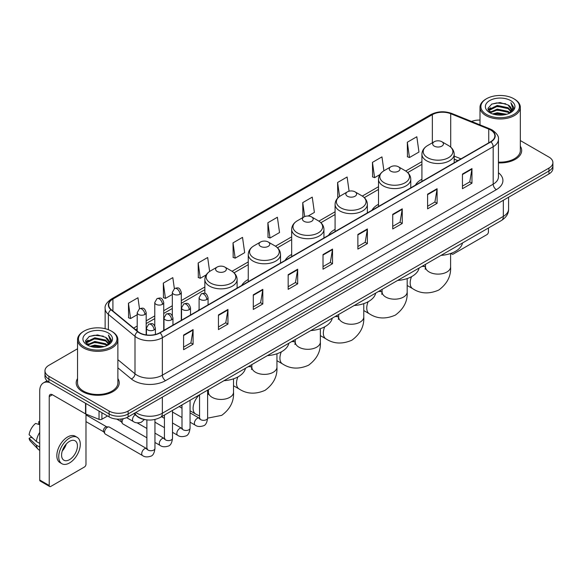 <?xml version="1.0" encoding="UTF-8"?>
<svg xmlns="http://www.w3.org/2000/svg" width="582" height="582" viewBox="0 0 582 582"><rect width="100%" height="100%" fill="white"/><g stroke="black" fill="none" stroke-linecap="round" stroke-linejoin="round"><path stroke-width="0.87" d="M199.102 309.282A23.753 13.713 0 0 0 198.324 310.504M248.259 279.491A23.753 13.713 0 0 0 241.741 285.435M291.677 254.429A23.753 13.713 0 0 0 285.151 260.372M335.087 229.359A23.753 13.713 0 0 0 328.568 235.31M378.504 204.297A23.753 13.713 0 0 0 371.978 210.24M421.921 179.234A23.753 13.713 0 0 0 415.395 185.178M457.816 160.683L454.186 159.213M145.907 419.76A13.444 7.762 180 0 1 137.403 416.581L133.809 413.613M77.544 348.764L48.91 365.3A13.444 7.762 0 0 0 44.974 370.785L44.974 376.641A13.444 7.762 0 0 0 48.91 382.127L109.118 416.894A13.444 7.762 0 0 0 128.135 416.894L548.964 173.931A13.444 7.762 0 0 0 552.9 168.438L552.9 165.514A13.444 7.762 0 0 1 548.964 170.999A13.444 7.762 0 0 0 552.9 165.514L552.9 162.582A13.444 7.762 0 0 0 548.964 157.096L520.33 140.56M44.974 370.785A13.444 7.762 0 0 0 48.91 376.278L109.118 411.038A13.444 7.762 0 0 0 128.135 411.038L128.135 413.962L548.964 170.999L128.135 413.962A13.444 7.762 0 0 1 109.118 413.962A13.444 7.762 0 0 0 128.135 413.962L128.135 416.894M48.91 376.278L48.91 379.202L109.118 413.962L48.91 379.202A13.444 7.762 0 0 1 44.974 373.717A13.444 7.762 0 0 0 48.91 379.202L48.91 382.127M77.544 378.54A21.512 12.418 0 0 0 76.198 382.861A21.512 12.418 0 0 0 82.499 391.642A21.512 12.418 0 0 0 105.946 394.334A21.512 12.418 0 0 0 119.223 382.861A21.512 12.418 0 0 0 117.877 378.54A21.512 12.418 0 0 1 119.223 382.861A21.512 12.418 0 0 1 105.946 394.334A21.512 12.418 0 0 1 82.499 391.642A21.512 12.418 0 0 1 76.198 382.861A21.512 12.418 0 0 1 77.544 378.54M490.655 130.019A14.339 8.279 180 0 1 494.853 135.875A14.339 8.279 180 0 1 490.655 141.724L159.824 332.729A14.339 8.279 180 0 1 137.934 331.624L111.308 309.675A14.339 8.279 180 0 1 108.718 304.924A14.339 8.279 180 0 1 112.915 299.068L432.353 114.647A14.339 8.279 180 0 1 450.715 113.716L488.742 129.088A14.339 8.279 180 0 1 490.655 130.019M490.91 129.873A14.703 8.49 0 0 0 488.945 128.92L450.926 113.548A14.703 8.49 0 0 0 432.099 114.501L112.661 298.922A14.703 8.49 0 0 0 111.017 309.791L137.643 331.747A14.703 8.49 0 0 0 160.072 332.875L490.91 141.87A14.703 8.49 0 0 0 490.91 129.873M183.592 335.072L183.592 349.709L193.093 344.224L193.093 329.587L183.592 335.072M183.592 347.112L190.911 342.885L193.057 330.074A3.587 2.073 -120 0 0 193.093 329.587M190.845 342.922L193.093 344.224M218.446 314.949L218.446 329.587L227.955 324.094L227.955 309.457L218.446 314.949M218.446 326.989L225.765 322.763L227.911 309.944A3.587 2.073 -120 0 0 227.955 309.457M225.707 322.799L227.955 324.094M253.301 294.827L253.301 309.457L262.809 303.971L262.809 289.334L253.301 294.827M253.301 306.867L260.627 302.633L262.773 289.821A3.587 2.073 -120 0 0 262.809 289.334M260.561 302.676L262.809 303.971M288.163 274.697L288.163 289.334L297.671 283.849L297.671 269.211L288.163 274.697M288.163 286.737L295.481 282.51L297.628 269.699A3.587 2.073 -120 0 0 297.671 269.211M295.423 282.546L297.671 283.849M462.45 174.076L462.45 188.713L471.958 183.221L471.958 168.584L462.45 174.076M462.45 186.116L469.776 181.882L471.922 169.071A3.587 2.073 -120 0 0 471.958 168.584M469.71 181.926L471.958 183.221M427.595 194.199L427.595 208.836L437.097 203.344L437.097 188.713L427.595 194.199M427.595 206.239L434.914 202.012L437.06 189.194A3.587 2.073 -120 0 0 437.097 188.713M434.849 202.049L437.097 203.344M392.734 214.322L392.734 228.959L402.242 223.473L402.242 208.836L392.734 214.322M392.734 226.362L400.06 222.135L402.206 209.324A3.587 2.073 -120 0 0 402.242 208.836M399.994 222.171L402.242 223.473M357.879 234.451L357.879 249.089L367.388 243.596L367.388 228.959L357.879 234.451M357.879 246.492L365.198 242.258L367.344 229.446A3.587 2.073 -120 0 0 367.388 228.959M365.132 242.301L367.388 243.596M323.017 254.574L323.017 269.211L332.526 263.719L332.526 249.081L323.017 254.574M323.017 266.614L330.343 262.387L332.489 249.569A3.587 2.073 -120 0 0 332.526 249.081M330.278 262.424L332.526 263.719M498.439 162.887A21.512 12.418 0 0 0 521.676 150.512A21.512 12.418 0 0 0 520.33 146.184A21.512 12.418 0 0 1 521.676 150.512A21.512 12.418 0 0 1 498.439 162.887M128.135 411.038L548.964 168.074A13.444 7.762 0 0 0 552.9 162.582M479.997 120.074A13.444 7.762 0 0 0 471.558 121.456M209.629 271.452L207.672 257.499L198.164 262.991L198.317 277.534M174.36 288.621L172.818 277.629L163.309 283.114L163.462 297.664M139.498 308.736L137.956 297.751L128.447 303.237L128.6 317.787M308.154 216.017L314.389 212.415L312.243 197.123L302.742 202.616L302.895 217.166M349.098 191.202L347.105 177.001L337.596 182.486L337.749 197.036M383.916 170.788L381.959 156.878L372.458 162.363L372.611 176.913M407.313 142.241L409.459 157.533L418.967 152.04L416.821 136.748L407.313 142.241L407.465 156.791M233.026 242.861L235.172 258.161L244.673 252.668L242.527 237.376L233.026 242.861L233.178 257.411M267.88 222.739L270.026 238.031L279.535 232.545L277.388 217.253L267.88 222.739L268.033 237.289M270.026 238.031L267.88 237.23M303.317 217.319L302.742 217.108M302.742 202.616L304.699 216.584M338.498 197.32L337.596 196.978M337.596 182.486L339.561 196.469M372.458 162.363L374.604 177.655L379.893 174.6M374.604 177.655L372.458 176.855M409.459 157.533L407.313 156.733M235.172 258.161L233.026 257.353M198.164 262.991L200.31 278.283L206.232 274.864M200.31 278.283L198.164 277.483M163.309 283.114L165.455 298.406L172.323 294.441M165.455 298.406L163.309 297.606M128.447 303.237L130.594 318.536L137.214 314.709M130.594 318.536L128.447 317.728M451.639 253.126L451.676 253.148A2.241 1.295 120 0 0 452.141 254.174A2.241 1.295 120 0 0 453.262 254.065L486.85 234.67A2.241 1.295 120 0 0 488.436 231.927L488.436 228.006M486.537 114.465A19.271 11.123 0 0 0 513.79 114.465A19.271 11.123 0 0 0 513.79 98.729L514.423 99.1A20.166 11.64 0 0 1 520.33 107.328A20.166 11.64 0 0 1 507.882 118.088A20.166 11.64 0 0 1 485.905 115.563A20.166 11.64 0 0 1 479.997 107.328A20.166 11.64 0 0 1 485.905 99.1L486.537 98.729A19.271 11.123 0 0 0 486.537 114.465M498.439 162.109A20.166 11.64 0 0 0 520.33 150.512L520.33 107.328M492.612 113.941L497.261 112.748L506.689 114.261M493.943 114.348L497.261 113.665L505.314 114.603M489.709 112.442L497.261 109.089L508.086 111.373L509.825 112.821M490.175 112.828L497.261 110.005L508.086 112.29L509.345 113.25M489.091 111.824L489.338 109.394L497.261 105.429L508.086 107.714L511.047 111.075M488.989 111.38L489.338 110.311L497.261 106.346L508.086 108.63L510.836 111.511M509.228 113.345A11.204 6.467 0 0 0 511.367 109.547A11.204 6.467 0 0 0 508.086 104.971L511.36 109.765M510.618 100.562A14.79 8.541 0 0 0 489.738 100.54A14.79 8.541 0 0 0 489.637 112.602A14.79 8.541 0 0 0 489.702 112.639A14.79 8.541 0 0 0 510.683 112.602A14.79 8.541 0 0 0 510.618 100.562M508.086 104.971L500.033 102.57L491.761 104.091L487.927 108.427L490.473 113.046M510.145 112.901L513.717 108.368L513.79 107.554L510.88 102.694L512.713 108.136L509.345 113.294M514.423 99.1L513.79 98.729A19.271 11.123 0 0 0 486.537 98.729M510.88 102.694L513.79 107.735M491.572 104.185L496.635 102.934L505.707 103.749M488.072 110.071L489.724 108.776M493.361 107.226L496.635 106.593L505.387 107.314M493.361 110.886L496.635 110.253L505.387 110.973M494.038 114.37L496.635 113.912L505.3 114.603M487.978 109.714L490.691 107.786M489.418 112.173L490.691 111.446M434.245 146.118A5.376 3.106 0 0 0 441.854 146.118A5.376 3.106 0 0 0 441.854 141.724L448.533 145.58A14.819 8.555 0 0 1 448.533 157.686A14.819 8.555 0 0 1 427.574 157.686A14.819 8.555 0 0 1 427.574 145.58C423.922 147.748 422.037 150.629 421.921 154.223A16.136 9.312 0 0 0 426.642 160.807A16.136 9.312 0 0 0 444.226 162.822A16.136 9.312 0 0 0 454.186 154.223C454.062 150.629 452.178 147.748 448.533 145.58L441.854 141.724A5.376 3.106 0 0 0 434.245 141.724A5.376 3.106 0 0 0 434.245 146.118M441.011 255.382A24.648 14.23 0 0 0 462.523 242.963M390.835 171.181A5.376 3.106 0 0 0 398.437 171.181A5.376 3.106 0 0 0 398.437 166.794L405.116 170.65A14.819 8.555 0 0 1 405.116 182.748A14.819 8.555 0 0 1 384.156 182.748A14.819 8.555 0 0 1 384.156 170.65C380.504 172.818 378.62 175.691 378.504 179.285A16.136 9.312 0 0 0 383.232 185.869A16.136 9.312 0 0 0 400.809 187.891A16.136 9.312 0 0 0 410.768 179.285C410.652 175.691 408.768 172.818 405.116 170.65L398.437 166.794A5.376 3.106 0 0 0 390.835 166.794A5.376 3.106 0 0 0 390.835 171.181M397.601 280.444A24.648 14.23 0 0 0 419.105 268.033M347.418 196.25A5.376 3.106 0 0 0 355.027 196.25A5.376 3.106 0 0 0 355.027 191.856L361.706 195.712A14.819 8.555 0 0 1 361.706 207.81A14.819 8.555 0 0 1 340.746 207.81A14.819 8.555 0 0 1 340.746 195.712C337.094 197.88 335.21 200.761 335.087 204.347A16.136 9.312 0 0 0 339.815 210.939A16.136 9.312 0 0 0 357.399 212.954A16.136 9.312 0 0 0 367.358 204.347C367.235 200.761 365.351 197.88 361.706 195.712L355.027 191.856A5.376 3.106 0 0 0 347.418 191.856A5.376 3.106 0 0 0 347.418 196.25M354.183 305.514A24.648 14.23 0 0 0 375.696 293.095M304.008 221.313A5.376 3.106 0 0 0 311.61 221.313A5.376 3.106 0 0 0 311.61 216.919L318.289 220.774A14.819 8.555 0 0 1 318.289 232.88A14.819 8.555 0 0 1 297.329 232.88A14.819 8.555 0 0 1 297.329 220.774C293.677 222.942 291.793 225.823 291.677 229.417A16.136 9.312 0 0 0 296.398 236.001A16.136 9.312 0 0 0 313.982 238.016A16.136 9.312 0 0 0 323.941 229.417C323.825 225.823 321.941 222.942 318.289 220.774L311.61 216.919A5.376 3.106 0 0 0 304.008 216.919A5.376 3.106 0 0 0 304.008 221.313M310.773 330.576A24.648 14.23 0 0 0 332.278 318.158M260.591 246.375A5.376 3.106 0 0 0 268.2 246.375A5.376 3.106 0 0 0 268.2 241.988L274.879 245.844A14.819 8.555 0 0 1 274.879 257.942A14.819 8.555 0 0 1 253.912 257.942A14.819 8.555 0 0 1 253.912 245.844C250.267 248.012 248.383 250.886 248.259 254.48A16.136 9.312 0 0 0 252.988 261.063A16.136 9.312 0 0 0 270.572 263.086A16.136 9.312 0 0 0 280.531 254.48C280.408 250.886 278.523 248.012 274.879 245.844L268.2 241.988A5.376 3.106 0 0 0 260.591 241.988A5.376 3.106 0 0 0 260.591 246.375M267.356 355.638A24.648 14.23 0 0 0 288.868 343.227M217.181 271.445A5.376 3.106 0 0 0 224.783 271.445A5.376 3.106 0 0 0 224.783 267.051L231.461 270.906A14.819 8.555 0 0 1 231.461 283.005A14.819 8.555 0 0 1 210.502 283.005A14.819 8.555 0 0 1 210.502 270.906C206.85 273.074 204.966 275.955 204.849 279.542A16.136 9.312 0 0 0 209.571 286.133A16.136 9.312 0 0 0 227.155 288.148A16.136 9.312 0 0 0 237.114 279.542C236.998 275.955 235.113 273.074 231.461 270.906L224.783 267.051A5.376 3.106 0 0 0 217.181 267.051A5.376 3.106 0 0 0 217.181 271.445M223.946 380.708A24.648 14.23 0 0 0 245.451 368.29M146.882 437.788L122.918 423.951A4.03 2.328 -60 0 1 122.409 423.456A4.03 2.328 -60 0 1 122.082 422.11A4.03 2.328 -60 0 1 123.319 418.676M122.409 423.456L121.209 421.528A2.91 1.681 -60 0 1 120.969 420.553A2.91 1.681 -60 0 1 121.325 419.004M104.527 432.244A4.03 2.328 -60 0 1 107.379 427.304A4.03 2.328 -60 0 1 108.71 426.912A4.03 2.328 -60 0 1 109.394 427.101L146.599 448.584A4.03 2.328 -60 0 0 144.758 448.686A4.03 2.328 -60 0 0 144.576 448.78A4.03 2.328 -60 0 0 141.943 452.338A4.03 2.328 -60 0 0 142.561 455.568L105.357 434.092A4.03 2.328 -60 0 1 104.855 433.59A4.03 2.328 -60 0 1 104.527 432.244M104.855 433.59L103.654 431.662A2.91 1.681 -60 0 1 103.414 430.687A2.91 1.681 -60 0 1 105.473 427.123A2.91 1.681 -60 0 1 106.441 426.839L108.71 426.912M101.908 412.725L101.908 419.222L107.532 415.977M49.579 382.519A17.926 10.352 -120 0 0 43.432 382.891A17.926 10.352 -120 0 0 39.722 391.097L39.722 480.012L49.23 485.497L49.23 396.582A4.481 2.59 60 0 1 50.154 394.531A4.481 2.59 60 0 1 52.395 394.756L85.532 413.882L85.532 403.275M49.23 485.497A2.241 1.295 120 0 0 49.688 486.523L40.187 481.038A2.241 1.295 -60 0 1 39.722 480.012M49.688 486.523A2.241 1.295 120 0 0 50.809 486.414L84.405 467.019A2.241 1.295 120 0 0 85.983 464.276L85.983 414.093M101.908 419.222A2.241 1.295 180 0 1 99.042 419.367L85.83 414.028A2.241 1.295 180 0 1 85.532 413.882M69.505 459.664A11.204 6.467 120 0 0 76.824 449.791A11.204 6.467 120 0 0 75.107 440.814A11.204 6.467 120 0 0 69.505 441.374A11.204 6.467 120 0 0 62.187 451.246A11.204 6.467 120 0 0 63.904 460.224A11.204 6.467 120 0 0 69.505 459.664M62.267 450.985A11.204 6.467 120 0 0 66.29 444.015M39.722 421.892L38.768 421.608L38.768 423.856L39.722 424.409M77.13 437.322L75.224 436.224A15.234 8.795 120 0 0 67.607 436.98A15.234 8.795 120 0 0 57.654 450.41A15.234 8.795 120 0 0 59.99 462.617L61.888 463.716A15.234 8.795 120 0 0 69.505 462.959A15.234 8.795 120 0 0 79.465 449.537A15.234 8.795 120 0 0 77.13 437.322A15.234 8.795 120 0 0 69.505 438.079A15.234 8.795 120 0 0 59.553 451.508A15.234 8.795 120 0 0 61.888 463.716M39.722 432.368A14.79 8.541 120 0 0 36.353 441.483L29.1 434.696A11.655 6.729 120 0 1 35.604 423.434L39.722 424.685M39.722 443.426L36.353 441.483M33.021 438.37L31.05 437.228L29.1 438.355L36.353 445.143L39.722 447.085M36.353 445.143A14.79 8.541 120 0 0 38.179 449.275A14.79 8.541 120 0 0 39.3 450.155L39.722 450.395M39.722 421.339A11.655 6.729 120 0 0 38.768 421.608M29.1 438.355A11.655 6.729 120 0 0 30.475 441.258L38.179 449.275M84.084 346.821A19.271 11.123 0 0 0 111.337 346.821A19.271 11.123 0 0 0 111.337 331.085L111.97 331.449A20.166 11.64 0 0 1 117.877 339.684A20.166 11.64 0 0 1 105.429 350.444A20.166 11.64 0 0 1 83.452 347.92A20.166 11.64 0 0 1 77.544 339.684A20.166 11.64 0 0 1 83.452 331.449L84.084 331.085A19.271 11.123 0 0 0 84.084 346.821M77.544 339.684L77.544 382.861A20.166 11.64 0 0 0 83.452 391.097A20.166 11.64 0 0 0 105.429 393.621A20.166 11.64 0 0 0 117.877 382.861L117.877 339.684M90.159 346.297L94.815 345.104L104.236 346.61M91.49 346.697L94.815 346.014L102.861 346.952M87.256 344.799L94.815 341.445L105.633 343.729L107.372 345.17M87.722 345.177L94.815 342.354L105.633 344.639L106.892 345.606M86.638 344.173L86.893 341.75L94.815 337.786L105.633 340.07L108.594 343.431M86.543 343.729L86.893 342.66L94.815 338.695L105.633 340.979L108.383 343.867M106.775 345.701A11.204 6.467 0 0 0 108.914 341.896A11.204 6.467 0 0 0 105.633 337.32L108.907 342.121M108.172 332.911A14.79 8.541 0 0 0 87.285 332.897A14.79 8.541 0 0 0 87.191 344.951A14.79 8.541 0 0 0 87.256 344.988A14.79 8.541 0 0 0 108.23 344.951A14.79 8.541 0 0 0 108.172 332.911M105.633 337.32L97.58 334.919L89.315 336.44L85.474 340.776L88.02 345.395M107.699 345.25L111.271 340.717L111.337 339.903L108.434 335.043L110.267 340.492L106.899 345.643M111.97 331.449L111.337 331.085A19.271 11.123 0 0 0 84.084 331.085M108.434 335.043L111.337 340.092M89.119 336.534L94.182 335.29L103.261 336.105M85.619 342.427L87.278 341.125M90.916 339.582L94.182 338.95L102.934 339.662M90.916 343.242L94.182 342.609L102.934 343.322M91.585 346.727L94.182 346.268L102.847 346.959M85.525 342.063L88.238 340.135M86.973 344.529L88.238 343.795M135.802 412.463A17.926 10.352 0 0 0 137.003 413.235A17.926 10.352 0 0 0 162.356 413.235L503.328 216.373A17.926 10.352 0 0 0 508.581 209.054C508.712 213.507 506.34 217.312 501.473 220.476L160.501 417.338A8.963 5.173 60 0 0 162.356 413.235L162.356 397.135M503.328 200.273L503.328 216.373A8.963 5.173 60 0 1 501.473 220.476M135.075 412.885A8.963 5.995 129.5 0 0 136.639 415.795L133.918 413.555M548.964 173.931L548.964 168.074M109.118 416.894L109.118 411.038M498.439 172.752A22.407 12.935 180 0 1 496.359 189.659L165.528 380.664A4.481 2.59 60 0 1 162.356 375.179L493.187 184.174A17.926 10.352 0 0 0 498.439 176.855L498.439 139.382A17.926 10.352 180 0 1 493.187 146.7A4.481 2.59 -120 0 0 490.91 141.87M165.528 380.664A22.407 12.935 180 0 1 133.838 380.664A22.407 12.935 180 0 1 131.328 378.94L117.877 367.853M137.643 331.747A4.481 2.997 129.5 0 0 134.995 336.323L134.995 373.797A17.926 10.352 0 0 0 137.003 375.179A17.926 10.352 0 0 0 162.356 375.179L162.356 337.706A17.926 10.352 180 0 1 134.995 336.323L108.376 314.375A17.926 10.352 180 0 1 105.131 308.438L105.131 328.685M498.439 139.382C499.036 136.588 496.977 133.46 492.263 130.012L489.906 128.869A4.481 2.095 112 0 0 488.945 128.92M489.906 128.869L451.879 113.497C444.459 110.871 437.417 111.257 430.745 114.647A4.481 2.59 60 0 1 432.099 114.501M112.661 298.922A4.481 2.59 -120 0 0 111.308 299.068C106.659 302.414 104.6 305.535 105.131 308.438M111.017 309.791A4.481 2.997 129.5 0 0 108.376 314.375L108.376 329.681M451.879 113.497A4.481 2.095 112 0 0 450.926 113.548M160.072 332.875A4.481 2.59 60 0 1 162.356 337.706L493.187 146.7L493.187 184.174A4.481 2.59 60 0 0 496.359 189.659M117.877 359.683L134.995 373.797A4.481 2.997 -50.5 0 1 131.328 378.94M112.915 299.068L112.915 310.999M488.742 129.088L488.742 142.83M450.715 113.716L450.715 147.137M460.988 158.857L454.186 156.1M432.353 114.647L432.353 142.823M421.921 161.65L405.712 171.006M378.504 186.72L362.295 196.076M335.087 211.783L318.885 221.138M291.677 236.845L275.468 246.201M248.259 261.915L232.058 271.27M204.849 286.977L181.286 300.581M172.323 305.754L163.731 310.715M154.768 315.888L146.177 320.849M137.214 326.022L133.642 328.088M323.017 255.04L332.489 249.569M357.879 234.91L367.344 229.446M392.734 214.787L402.206 209.324M427.595 194.664L437.06 189.194M462.45 174.535L471.922 169.071M288.163 275.162L297.628 269.699M253.301 295.285L262.773 289.821M218.446 315.415L227.911 309.944M183.592 335.538L193.057 330.074M450.599 253.505L450.599 266.869A12.549 7.246 180 0 1 446.925 271.99A12.549 7.246 180 0 1 429.181 271.99A12.549 7.246 180 0 1 425.5 266.869L425.166 269.277M421.688 266.541A12.549 7.246 -60 0 1 425.311 266.978L425.5 267.087M450.599 266.869C451.137 276.086 447.194 283.805 438.755 290.047C429.138 294.237 420.473 293.794 412.762 288.716A12.549 7.246 -60 0 1 411.547 276.668M407.182 278.567L407.182 291.931A12.549 7.246 180 0 1 403.508 297.06A12.549 7.246 180 0 1 385.764 297.06A12.549 7.246 180 0 1 382.09 291.931L381.748 294.339M378.278 291.604A12.549 7.246 -60 0 1 381.901 292.048L382.09 292.149M407.182 291.931C407.727 301.149 403.777 308.875 395.345 315.109C385.728 319.3 377.063 318.856 369.352 313.778A12.549 7.246 -60 0 1 368.137 301.738M363.772 303.637L363.772 317.001A12.549 7.246 180 0 1 360.098 322.122A12.549 7.246 180 0 1 342.347 322.122A12.549 7.246 180 0 1 338.673 317.001L338.338 319.402M334.861 316.666A12.549 7.246 -60 0 1 338.484 317.11L338.673 317.219M363.772 317.001C364.31 326.211 360.367 333.937 351.928 340.172C342.311 344.362 333.646 343.918 325.935 338.84A12.549 7.246 -60 0 1 324.72 326.8M320.355 328.699L320.355 342.063A12.549 7.246 180 0 1 316.681 347.185A12.549 7.246 180 0 1 298.937 347.185A12.549 7.246 180 0 1 295.263 342.063L294.921 344.471M291.451 341.736A12.549 7.246 -60 0 1 295.067 342.172L295.256 342.281M320.355 342.063C320.9 351.281 316.95 358.999 308.511 365.241C298.901 369.432 290.236 368.981 282.525 363.91A12.549 7.246 -60 0 1 281.31 351.863M276.945 353.761L276.945 367.126A12.549 7.246 180 0 1 273.271 372.254A12.549 7.246 180 0 1 255.52 372.254A12.549 7.246 180 0 1 251.846 367.126L251.511 369.534M248.034 366.798A12.549 7.246 -60 0 1 251.657 367.242L251.846 367.344M276.945 367.126C277.483 376.343 273.54 384.069 265.101 390.304C255.483 394.494 246.819 394.05 239.107 388.972A12.549 7.246 -60 0 1 237.893 376.932M233.528 378.831L233.528 392.195A12.549 7.246 180 0 1 229.854 397.317A12.549 7.246 180 0 1 212.11 397.317A12.549 7.246 180 0 1 208.436 392.195L208.094 394.596M207.614 392.006A12.549 7.246 -60 0 1 208.24 392.304L208.429 392.413M199.553 415.97L195.698 414.035A12.549 7.246 -60 0 1 199.313 394.923M206.756 299.526A4.481 2.59 0 0 0 208.065 297.693C206.246 291.946 204.478 293.095 201.343 293.815A4.481 2.59 60 0 1 203.584 294.034A4.481 2.59 -120 0 1 206.756 299.526A4.481 2.59 0 0 1 200.412 299.526A4.481 2.59 0 0 1 199.102 297.693L201.343 293.815M190.059 422.176L195.232 425.158A4.03 2.328 -60 0 1 194.614 421.928A4.03 2.328 -60 0 1 197.247 418.371A4.03 2.328 -60 0 1 197.429 418.276A4.03 2.328 -60 0 1 199.262 418.174L190.059 412.864M199.779 418.582L199.422 418.88L199.553 418.007A4.03 2.328 -0 0 0 200.732 419.658A4.03 2.328 -0 0 0 206.254 419.753A4.03 2.328 -0 0 0 207.614 418.007C207.061 422.692 205.613 425.311 203.263 425.857C199.895 426.882 197.218 426.65 195.232 425.158M189.201 309.66A4.481 2.59 0 0 0 190.51 307.834C188.692 302.08 186.924 303.229 183.788 303.95A4.481 2.59 60 0 1 186.029 304.175A4.481 2.59 -120 0 1 189.201 309.66A4.481 2.59 0 0 1 182.857 309.66A4.481 2.59 0 0 1 181.548 307.834L183.788 303.95M172.505 432.31L177.677 435.3A4.03 2.328 -60 0 1 177.059 432.062A4.03 2.328 -60 0 1 179.692 428.512A4.03 2.328 -60 0 1 179.867 428.41A4.03 2.328 -60 0 1 181.708 428.308L172.505 422.998M182.224 428.716L181.868 429.014L181.999 428.141A4.03 2.328 -0 0 0 183.177 429.792A4.03 2.328 -0 0 0 188.699 429.894A4.03 2.328 -0 0 0 190.059 428.141C189.506 432.826 188.059 435.445 185.709 435.991C182.341 437.017 179.663 436.784 177.677 435.3M171.639 319.794A4.481 2.59 0 0 0 172.956 317.968C171.137 312.221 169.369 313.363 166.234 314.084A4.481 2.59 60 0 1 168.474 314.309A4.481 2.59 -120 0 1 171.639 319.794A4.481 2.59 0 0 1 165.303 319.794A4.481 2.59 0 0 1 163.993 317.968L166.234 314.084M154.95 442.451L160.115 445.434A4.03 2.328 -60 0 1 159.497 442.196A4.03 2.328 -60 0 1 162.138 438.646A4.03 2.328 -60 0 1 162.313 438.552A4.03 2.328 -60 0 1 164.153 438.442L154.95 433.132M164.67 438.85L164.313 439.148L164.437 438.282A4.03 2.328 -0 0 0 165.623 439.927A4.03 2.328 -0 0 0 171.137 440.028A4.03 2.328 -0 0 0 172.505 438.282C171.952 442.96 170.504 445.579 168.154 446.125C164.786 447.151 162.109 446.918 160.115 445.434M154.085 329.936A4.481 2.59 0 0 0 155.401 328.103C153.583 322.355 151.815 323.497 148.679 324.225A4.481 2.59 60 0 1 150.92 324.443A4.481 2.59 -120 0 1 154.085 329.936A4.481 2.59 0 0 1 147.748 329.936A4.481 2.59 0 0 1 146.438 328.103L148.679 324.225M147.115 448.991L146.751 449.289L146.882 448.416A4.03 2.328 -0 0 0 148.068 450.061A4.03 2.328 -0 0 0 153.583 450.162A4.03 2.328 -0 0 0 154.95 448.416C154.397 453.102 152.95 455.713 150.6 456.266C147.231 457.292 144.547 457.059 142.561 455.568M179.976 294.201A4.481 2.59 0 0 0 181.286 292.375C179.467 286.62 177.699 287.77 174.564 288.49A4.481 2.59 60 0 1 176.804 288.716A4.481 2.59 -120 0 1 179.976 294.201A4.481 2.59 0 0 1 173.64 294.201A4.481 2.59 0 0 1 172.323 292.375L174.564 288.49M162.422 304.335A4.481 2.59 0 0 0 163.731 302.509C161.912 296.762 160.145 297.904 157.009 298.624A4.481 2.59 60 0 1 159.25 298.85A4.481 2.59 -120 0 1 162.422 304.335A4.481 2.59 0 0 1 156.085 304.335A4.481 2.59 0 0 1 154.768 302.509L157.009 298.624M144.867 314.469A4.481 2.59 0 0 0 146.177 312.643C144.358 306.896 142.59 308.038 139.454 308.758A4.481 2.59 60 0 1 141.695 308.984A4.481 2.59 -120 0 1 144.867 314.469A4.481 2.59 0 0 1 138.523 314.469A4.481 2.59 0 0 1 137.214 312.643L139.454 308.758M144.365 419.535L141.375 422.212C138.007 423.238 135.33 423.005 133.343 421.521A4.03 2.328 -60 0 1 132.507 419.673A4.03 2.328 -60 0 1 135.242 414.799M49.23 396.582L52.395 394.756M85.83 403.442L85.83 414.028M99.042 419.367L99.042 411.074M160.501 417.338C153.284 420.961 146.075 420.961 138.865 417.338L136.639 415.795M508.581 209.054L508.581 197.24M430.745 114.647L111.308 299.068M421.921 164.379L407.72 172.578M378.504 189.448L364.303 197.64M335.087 214.511L320.893 222.71M291.677 239.573L277.476 247.772M248.259 264.643L234.066 272.834M204.849 289.705L181.286 303.309M172.323 308.482L163.731 313.443M154.768 318.616L146.177 323.577M137.214 328.75L135.591 329.688M457.918 160.625L454.186 159.119M452.141 254.174L450.839 253.425M488.96 111.664L488.96 110.922M479.997 124.868L479.997 107.328M412.762 288.716L407.182 285.493M454.186 162.785L454.186 154.223M421.921 181.409L421.921 154.223M434.245 141.724L427.574 145.58M425.311 266.978L423.121 265.712M425.5 264.337L425.5 266.869M369.352 313.778L363.772 310.555M410.768 187.848L410.768 179.285M378.504 206.479L378.504 179.285M390.835 166.794L384.156 170.65M381.901 292.048L379.704 290.782M382.09 289.4L382.09 291.931M325.935 338.84L320.355 335.625M367.358 212.91L367.358 204.347M335.087 231.541L335.087 204.347M347.418 191.856L340.746 195.712M338.484 317.11L336.294 315.844M338.673 314.469L338.673 317.001M282.525 363.91L276.945 360.687M323.941 237.98L323.941 229.417M291.677 256.604L291.677 229.417M304.008 216.919L297.329 220.774M295.067 342.172L292.877 340.907M295.263 339.532L295.263 342.063M239.107 388.972L233.528 385.75M280.531 263.042L280.531 254.48M248.259 281.673L248.259 254.48M260.591 241.988L253.912 245.844M251.657 367.242L249.46 365.976M251.846 364.594L251.846 367.126M233.528 392.195C234.073 401.405 230.123 409.131 221.684 415.366L207.614 418.145M195.698 414.035L190.059 410.783M181.999 406.127L180.951 405.53M237.114 288.105L237.114 279.542M204.849 293.393L204.849 279.542M217.181 267.051L210.502 270.906M208.24 392.304L207.614 391.941M208.436 389.664L208.436 392.195M200.084 418.494L199.262 418.174M207.614 390.129L207.614 418.007M208.065 304.881L208.065 297.693M181.999 417.52L172.505 412.041M199.553 394.792L199.553 418.007M199.102 310.053L199.102 297.693M181.999 408.208L179.154 406.563M182.53 428.636L181.708 428.308M190.059 400.271L190.059 428.141M190.51 315.015L190.51 307.834M164.437 427.654L154.95 422.176M181.999 404.927L181.999 428.141M181.548 320.187L181.548 307.834M164.437 418.342L161.6 416.697M164.968 438.77L164.153 438.442M172.505 410.405L172.505 438.282M172.956 325.149L172.956 317.968M116.727 419.084L121.354 421.761M164.437 415.061L164.437 438.282M163.993 330.321L163.993 317.968M146.882 428.476L137.148 422.859M147.413 448.904L146.599 448.584M154.95 419.469L154.95 448.416M155.401 334.468L155.401 328.103M85.983 421.608L103.8 431.895M146.882 419.891L146.882 448.416M146.438 334.941L146.438 328.103M85.983 414.886L106.71 426.846M181.286 320.34L181.286 292.375M172.323 315.677L172.323 292.375M163.731 330.474L163.731 302.509M154.768 325.811L154.768 302.509M146.177 334.905L146.177 312.643M133.343 421.521L126.621 417.643M137.214 331.034L137.214 312.643M43.432 382.891L47.062 380.795M86.507 344.02L86.507 343.278"/></g></svg>
